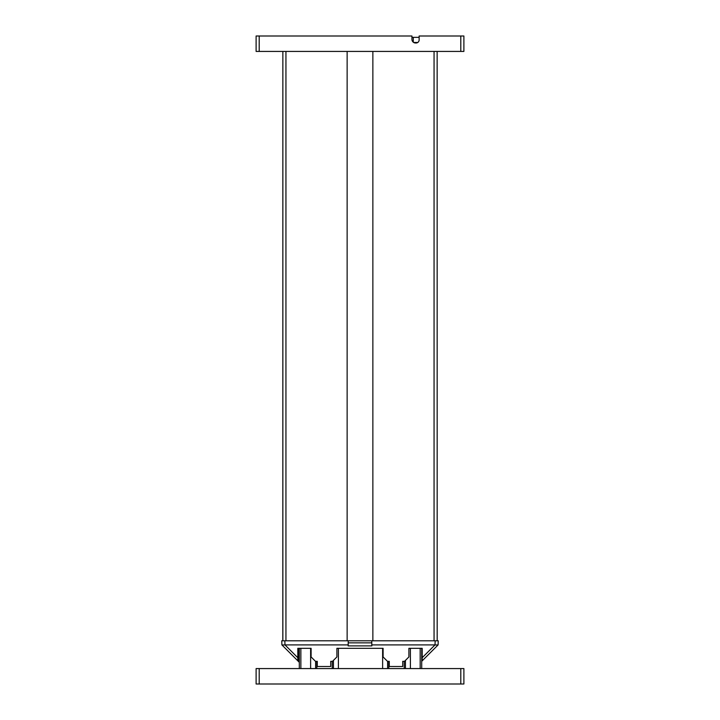 <?xml version="1.0" encoding="UTF-8"?>
<svg xmlns="http://www.w3.org/2000/svg" width="720" height="720" viewBox="0 0 720 720"><rect width="100%" height="100%" fill="white"/><g stroke="black" fill="none" stroke-linecap="round" stroke-linejoin="round"><path stroke-width="1.08" d="M462.978 51.426L463.887 51.426L463.887 36L460.8 36L460.8 51.426L462.978 51.426M256.113 51.426L256.113 36L256.113 51.426L460.8 51.426M259.2 51.426L259.2 36L256.113 36M421.713 661.302L438.102 644.913L438.246 640.8L435.159 640.8L435.015 644.913L371.826 644.913L371.844 645.885L348.156 645.885L348.174 644.913L284.985 644.913L284.841 640.8L281.754 640.8L437.175 640.8L437.139 51.426M372.861 640.8L372.861 51.426M347.139 640.8L347.139 51.426M282.861 640.8L282.861 51.426L282.825 640.8M259.2 36L411.939 36L411.939 39.393A3.6 3.6 0 0 0 415.539 42.993L416.061 42.993A3.087 3.087 0 0 0 419.139 39.906L419.139 36L460.8 36M416.061 42.993A3.087 3.087 0 0 0 417.762 42.48L413.685 42.48A3.6 3.6 0 0 0 415.539 42.993M437.175 640.8L438.246 640.8L438.102 644.913L438.246 640.8M434.376 644.949L438.03 644.949M371.826 644.913L371.754 640.8M435.015 644.913L422.19 657.729L422.19 660.825L422.19 648.324L408.897 648.324L408.897 656.955L404.505 661.338L402.723 661.338L402.723 666.513L389.277 666.513L389.277 661.338L387.495 661.338L383.103 656.955L383.103 648.324L336.897 648.324L336.897 656.955L332.505 661.338L330.723 661.338L330.723 666.513L317.277 666.513L317.277 661.338L315.495 661.338L311.103 656.955L311.103 648.324L297.81 648.324L297.81 660.825L298.323 661.338L298.323 648.324M284.994 644.913L297.81 657.729L297.81 660.825L281.898 644.913L297.81 660.825M299.313 662.328L298.323 661.338M281.754 640.8L281.898 644.913M281.97 644.949L285.651 644.949M348.246 640.8L348.174 644.913M348.21 642.861L371.79 642.861M421.713 668.574L421.713 648.324M410.4 668.574L410.4 648.324M405.432 668.574L405.432 660.411M404.226 668.574L404.226 661.338M388.8 668.574L388.8 661.338M387.594 668.574L387.594 661.338M382.626 668.574L382.626 648.324M338.4 668.574L338.4 648.324M333.432 668.574L333.432 660.411M332.226 668.574L332.226 661.338M316.8 668.574L316.8 661.338M315.594 668.574L315.594 661.338M310.626 668.574L310.626 648.324M299.313 668.574L299.313 648.324M256.113 668.574L463.887 668.574L463.887 684L256.113 684L256.113 668.574L256.113 684M463.887 684L463.887 668.574M413.28 42.192L413.28 37.341L411.939 37.341M434.061 640.8L434.061 51.426M285.939 640.8L285.939 51.426M420.174 668.574L420.174 648.324M300.861 668.574L300.861 648.324M259.2 684L259.2 668.574M460.8 668.574L460.8 684M413.28 37.341L419.139 37.341"/></g></svg>
